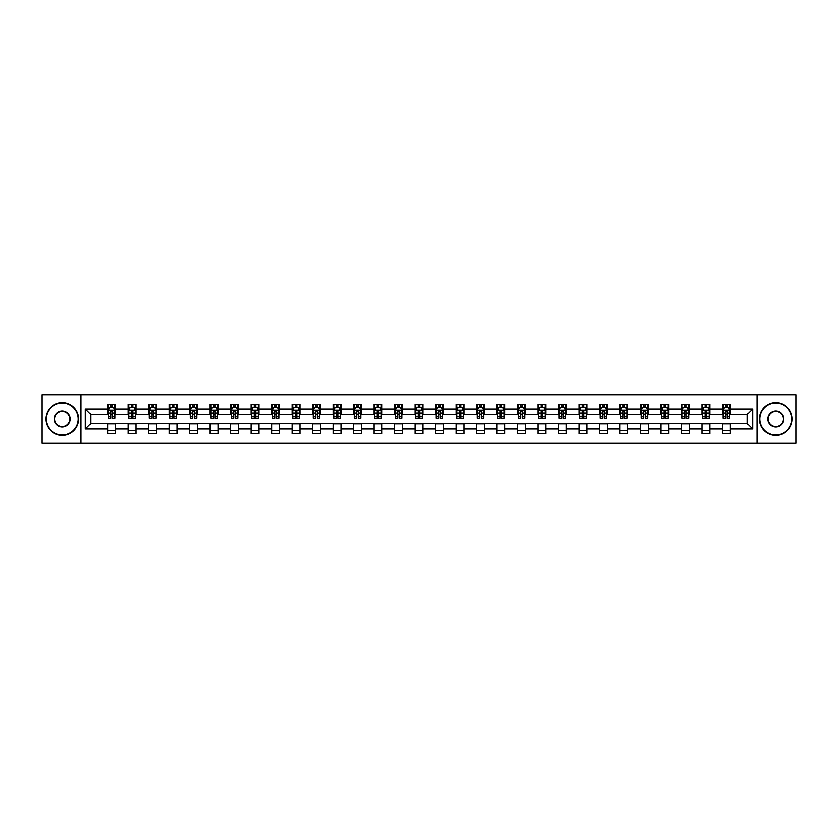 <?xml version="1.0" encoding="UTF-8"?>
<svg xmlns="http://www.w3.org/2000/svg" width="838" height="838" viewBox="0 0 838 838"><rect width="100%" height="100%" fill="white"/><g stroke="black" fill="none" stroke-linecap="round" stroke-linejoin="round"><path stroke-width="1.26" d="M756.955 443.302L796.1 443.302L796.1 394.698L756.955 394.698L756.955 443.302L81.045 443.302L81.045 394.698L41.9 394.698L41.9 443.302L81.045 443.302M756.955 394.698L81.045 394.698M730.296 409.017L730.296 404.22L722.419 404.22L722.419 409.017L709.807 409.017L709.807 404.22L701.919 404.22L701.919 409.017L689.318 409.017L689.318 404.22L681.43 404.22L681.43 409.017L668.829 409.017L668.829 404.22L660.941 404.22L660.941 409.017L648.329 409.017L648.329 404.22L640.452 404.22L640.452 409.017L627.84 409.017L627.84 404.22L619.963 404.22L619.963 409.017L607.351 409.017L607.351 404.22L599.474 404.22L599.474 409.017L586.862 409.017L586.862 404.22L578.985 404.22L578.985 409.017L566.373 409.017L566.373 404.22L558.496 404.22L558.496 409.017L545.884 409.017L545.884 404.22L538.006 404.22L538.006 409.017L525.395 409.017L525.395 404.22L517.507 404.22L517.507 409.017L504.905 409.017L504.905 404.22L497.018 404.22L497.018 409.017L484.416 409.017L484.416 404.22L476.529 404.22L476.529 409.017L463.917 409.017L463.917 404.22L456.04 404.22L456.04 409.017L443.428 409.017L443.428 404.22L435.551 404.22L435.551 409.017L422.939 409.017L422.939 404.22L415.061 404.22L415.061 409.017L402.45 409.017L402.45 404.22L394.572 404.22L394.572 409.017L381.96 409.017L381.96 404.22L374.083 404.22L374.083 409.017L361.471 409.017L361.471 404.22L353.584 404.22L353.584 409.017L340.982 409.017L340.982 404.22L333.095 404.22L333.095 409.017L320.493 409.017L320.493 404.22L312.605 404.22L312.605 409.017L299.994 409.017L299.994 404.22L292.116 404.22L292.116 409.017L279.504 409.017L279.504 404.22L271.627 404.22L271.627 409.017L259.015 409.017L259.015 404.22L251.138 404.22L251.138 409.017L238.526 409.017L238.526 404.22L230.649 404.22L230.649 409.017L218.037 409.017L218.037 404.22L210.16 404.22L210.16 409.017L197.548 409.017L197.548 404.22L189.671 404.22L189.671 409.017L177.059 409.017L177.059 404.22L169.171 404.22L169.171 409.017L156.57 409.017L156.57 404.22L148.682 404.22L148.682 409.017L136.081 409.017L136.081 404.22L128.193 404.22L128.193 409.017L115.581 409.017L115.581 404.22L107.704 404.22L107.704 409.017L85.371 409.017L85.371 428.983L90.63 423.724L107.704 423.724L107.704 433.78L115.581 433.78L115.581 423.724L128.193 423.724L128.193 433.78L136.081 433.78L136.081 423.724L148.682 423.724L148.682 433.78L156.57 433.78L156.57 423.724L169.171 423.724L169.171 433.78L177.059 433.78L177.059 423.724L189.671 423.724L189.671 433.78L197.548 433.78L197.548 423.724L210.16 423.724L210.16 433.78L218.037 433.78L218.037 423.724L230.649 423.724L230.649 433.78L238.526 433.78L238.526 423.724L251.138 423.724L251.138 433.78L259.015 433.78L259.015 423.724L271.627 423.724L271.627 433.78L279.504 433.78L279.504 423.724L292.116 423.724L292.116 433.78L299.994 433.78L299.994 423.724L312.605 423.724L312.605 433.78L320.493 433.78L320.493 423.724L333.095 423.724L333.095 433.78L340.982 433.78L340.982 423.724L353.584 423.724L353.584 433.78L361.471 433.78L361.471 423.724L374.083 423.724L374.083 433.78L381.96 433.78L381.96 423.724L394.572 423.724L394.572 433.78L402.45 433.78L402.45 423.724L415.061 423.724L415.061 433.78L422.939 433.78L422.939 423.724L435.551 423.724L435.551 433.78L443.428 433.78L443.428 423.724L456.04 423.724L456.04 433.78L463.917 433.78L463.917 423.724L476.529 423.724L476.529 433.78L484.416 433.78L484.416 423.724L497.018 423.724L497.018 433.78L504.905 433.78L504.905 423.724L517.507 423.724L517.507 433.78L525.395 433.78L525.395 423.724L538.006 423.724L538.006 433.78L545.884 433.78L545.884 423.724L558.496 423.724L558.496 433.78L566.373 433.78L566.373 423.724L578.985 423.724L578.985 433.78L586.862 433.78L586.862 423.724L599.474 423.724L599.474 433.78L607.351 433.78L607.351 423.724L619.963 423.724L619.963 433.78L627.84 433.78L627.84 423.724L640.452 423.724L640.452 433.78L648.329 433.78L648.329 423.724L660.941 423.724L660.941 433.78L668.829 433.78L668.829 423.724L681.43 423.724L681.43 433.78L689.318 433.78L689.318 423.724L701.919 423.724L701.919 433.78L709.807 433.78L709.807 423.724L722.419 423.724L722.419 433.78L730.296 433.78L730.296 423.724L747.37 423.724L747.37 414.276L730.296 414.276L730.296 409.017L752.629 409.017L752.629 428.983L730.296 428.983M722.419 428.983L709.807 428.983M701.919 428.983L689.318 428.983M681.43 428.983L668.829 428.983M660.941 428.983L648.329 428.983M640.452 428.983L627.84 428.983M619.963 428.983L607.351 428.983M599.474 428.983L586.862 428.983M578.985 428.983L566.373 428.983M558.496 428.983L545.884 428.983M538.006 428.983L525.395 428.983M517.507 428.983L504.905 428.983M497.018 428.983L484.416 428.983M476.529 428.983L463.917 428.983M456.04 428.983L443.428 428.983M435.551 428.983L422.939 428.983M415.061 428.983L402.45 428.983M394.572 428.983L381.96 428.983M374.083 428.983L361.471 428.983M353.584 428.983L340.982 428.983M333.095 428.983L320.493 428.983M312.605 428.983L299.994 428.983M292.116 428.983L279.504 428.983M271.627 428.983L259.015 428.983M251.138 428.983L238.526 428.983M230.649 428.983L218.037 428.983M210.16 428.983L197.548 428.983M189.671 428.983L177.059 428.983M169.171 428.983L156.57 428.983M148.682 428.983L136.081 428.983M128.193 428.983L115.581 428.983M107.704 428.983L85.371 428.983M722.419 409.017L722.419 414.276L709.807 414.276L709.807 409.017M701.919 409.017L701.919 414.276L689.318 414.276L689.318 409.017M681.43 409.017L681.43 414.276L668.829 414.276L668.829 409.017M660.941 409.017L660.941 414.276L648.329 414.276L648.329 409.017M640.452 409.017L640.452 414.276L627.84 414.276L627.84 409.017M619.963 409.017L619.963 414.276L607.351 414.276L607.351 409.017M599.474 409.017L599.474 414.276L586.862 414.276L586.862 409.017M578.985 409.017L578.985 414.276L566.373 414.276L566.373 409.017M558.496 409.017L558.496 414.276L545.884 414.276L545.884 409.017M538.006 409.017L538.006 414.276L525.395 414.276L525.395 409.017M517.507 409.017L517.507 414.276L504.905 414.276L504.905 409.017M497.018 409.017L497.018 414.276L484.416 414.276L484.416 409.017M476.529 409.017L476.529 414.276L463.917 414.276L463.917 409.017M456.04 409.017L456.04 414.276L443.428 414.276L443.428 409.017M435.551 409.017L435.551 414.276L422.939 414.276L422.939 409.017M415.061 409.017L415.061 414.276L402.45 414.276L402.45 409.017M394.572 409.017L394.572 414.276L381.96 414.276L381.96 409.017M374.083 409.017L374.083 414.276L361.471 414.276L361.471 409.017M353.584 409.017L353.584 414.276L340.982 414.276L340.982 409.017M333.095 409.017L333.095 414.276L320.493 414.276L320.493 409.017M312.605 409.017L312.605 414.276L299.994 414.276L299.994 409.017M292.116 409.017L292.116 414.276L279.504 414.276L279.504 409.017M271.627 409.017L271.627 414.276L259.015 414.276L259.015 409.017M251.138 409.017L251.138 414.276L238.526 414.276L238.526 409.017M230.649 409.017L230.649 414.276L218.037 414.276L218.037 409.017M210.16 409.017L210.16 414.276L197.548 414.276L197.548 409.017M189.671 409.017L189.671 414.276L177.059 414.276L177.059 409.017M169.171 409.017L169.171 414.276L156.57 414.276L156.57 409.017M148.682 409.017L148.682 414.276L136.081 414.276L136.081 409.017M128.193 409.017L128.193 414.276L115.581 414.276L115.581 409.017M107.704 409.017L107.704 414.276L90.63 414.276L85.371 409.017M90.63 414.276L90.63 423.724M752.629 428.983L747.37 423.724M747.37 414.276L752.629 409.017M107.704 407.509L108.364 407.509M110.857 407.509L112.439 407.509M114.932 407.509L115.581 407.509M107.704 414.14L108.364 414.14M110.857 414.14L112.439 414.14M114.932 414.14L115.581 414.14M107.704 423.86L115.581 423.86M107.704 430.491L115.581 430.491M128.193 423.86L136.081 423.86M128.193 430.491L136.081 430.491M128.193 407.509L128.853 407.509M131.346 407.509L132.928 407.509M135.421 407.509L136.081 407.509M128.193 414.14L128.853 414.14M131.346 414.14L132.928 414.14M135.421 414.14L136.081 414.14M148.682 423.86L156.57 423.86M148.682 430.491L156.57 430.491M148.682 407.509L149.342 407.509M151.835 407.509L153.417 407.509M155.91 407.509L156.57 407.509M148.682 414.14L149.342 414.14M151.835 414.14L153.417 414.14M155.91 414.14L156.57 414.14M169.171 423.86L177.059 423.86M169.171 430.491L177.059 430.491M169.171 407.509L169.831 407.509M172.324 407.509L173.906 407.509M176.399 407.509L177.059 407.509M169.171 414.14L169.831 414.14M172.324 414.14L173.906 414.14M176.399 414.14L177.059 414.14M189.671 423.86L197.548 423.86M189.671 430.491L197.548 430.491M189.671 407.509L190.32 407.509M192.824 407.509L194.395 407.509M196.888 407.509L197.548 407.509M189.671 414.14L190.32 414.14M192.824 414.14L194.395 414.14M196.888 414.14L197.548 414.14M210.16 423.86L218.037 423.86M210.16 430.491L218.037 430.491M210.16 407.509L210.809 407.509M213.313 407.509L214.884 407.509M217.377 407.509L218.037 407.509M210.16 414.14L210.809 414.14M213.313 414.14L214.884 414.14M217.377 414.14L218.037 414.14M230.649 423.86L238.526 423.86M230.649 430.491L238.526 430.491M230.649 407.509L231.309 407.509M233.802 407.509L235.373 407.509M237.866 407.509L238.526 407.509M230.649 414.14L231.309 414.14M233.802 414.14L235.373 414.14M237.866 414.14L238.526 414.14M251.138 423.86L259.015 423.86M251.138 430.491L259.015 430.491M251.138 407.509L251.798 407.509M254.291 407.509L255.862 407.509M258.366 407.509L259.015 407.509M251.138 414.14L251.798 414.14M254.291 414.14L255.862 414.14M258.366 414.14L259.015 414.14M271.627 423.86L279.504 423.86M271.627 430.491L279.504 430.491M271.627 407.509L272.287 407.509M274.78 407.509L276.351 407.509M278.855 407.509L279.504 407.509M271.627 414.14L272.287 414.14M274.78 414.14L276.351 414.14M278.855 414.14L279.504 414.14M292.116 423.86L299.994 423.86M292.116 430.491L299.994 430.491M292.116 407.509L292.776 407.509M295.269 407.509L296.851 407.509M299.344 407.509L299.994 407.509M292.116 414.14L292.776 414.14M295.269 414.14L296.851 414.14M299.344 414.14L299.994 414.14M312.605 423.86L320.493 423.86M312.605 430.491L320.493 430.491M312.605 407.509L313.265 407.509M315.758 407.509L317.34 407.509M319.833 407.509L320.493 407.509M312.605 414.14L313.265 414.14M315.758 414.14L317.34 414.14M319.833 414.14L320.493 414.14M333.095 423.86L340.982 423.86M333.095 430.491L340.982 430.491M333.095 407.509L333.754 407.509M336.248 407.509L337.829 407.509M340.322 407.509L340.982 407.509M333.095 414.14L333.754 414.14M336.248 414.14L337.829 414.14M340.322 414.14L340.982 414.14M353.584 423.86L361.471 423.86M353.584 430.491L361.471 430.491M353.584 407.509L354.244 407.509M356.737 407.509L358.318 407.509M360.811 407.509L361.471 407.509M353.584 414.14L354.244 414.14M356.737 414.14L358.318 414.14M360.811 414.14L361.471 414.14M374.083 423.86L381.96 423.86M374.083 430.491L381.96 430.491M374.083 407.509L374.733 407.509M377.236 407.509L378.807 407.509M381.3 407.509L381.96 407.509M374.083 414.14L374.733 414.14M377.236 414.14L378.807 414.14M381.3 414.14L381.96 414.14M394.572 423.86L402.45 423.86M394.572 430.491L402.45 430.491M394.572 407.509L395.222 407.509M397.725 407.509L399.297 407.509M401.79 407.509L402.45 407.509M394.572 414.14L395.222 414.14M397.725 414.14L399.297 414.14M401.79 414.14L402.45 414.14M415.061 423.86L422.939 423.86M415.061 430.491L422.939 430.491M415.061 407.509L415.721 407.509M418.214 407.509L419.786 407.509M422.279 407.509L422.939 407.509M415.061 414.14L415.721 414.14M418.214 414.14L419.786 414.14M422.279 414.14L422.939 414.14M435.551 423.86L443.428 423.86M435.551 430.491L443.428 430.491M435.551 407.509L436.21 407.509M438.703 407.509L440.275 407.509M442.778 407.509L443.428 407.509M435.551 414.14L436.21 414.14M438.703 414.14L440.275 414.14M442.778 414.14L443.428 414.14M456.04 423.86L463.917 423.86M456.04 430.491L463.917 430.491M456.04 407.509L456.7 407.509M459.193 407.509L460.764 407.509M463.267 407.509L463.917 407.509M456.04 414.14L456.7 414.14M459.193 414.14L460.764 414.14M463.267 414.14L463.917 414.14M476.529 423.86L484.416 423.86M476.529 430.491L484.416 430.491M476.529 407.509L477.189 407.509M479.682 407.509L481.263 407.509M483.756 407.509L484.416 407.509M476.529 414.14L477.189 414.14M479.682 414.14L481.263 414.14M483.756 414.14L484.416 414.14M497.018 423.86L504.905 423.86M497.018 430.491L504.905 430.491M497.018 407.509L497.678 407.509M500.171 407.509L501.753 407.509M504.246 407.509L504.905 407.509M497.018 414.14L497.678 414.14M500.171 414.14L501.753 414.14M504.246 414.14L504.905 414.14M517.507 423.86L525.395 423.86M517.507 430.491L525.395 430.491M517.507 407.509L518.167 407.509M520.66 407.509L522.242 407.509M524.735 407.509L525.395 407.509M517.507 414.14L518.167 414.14M520.66 414.14L522.242 414.14M524.735 414.14L525.395 414.14M538.006 423.86L545.884 423.86M538.006 430.491L545.884 430.491M538.006 407.509L538.656 407.509M541.149 407.509L542.731 407.509M545.224 407.509L545.884 407.509M538.006 414.14L538.656 414.14M541.149 414.14L542.731 414.14M545.224 414.14L545.884 414.14M558.496 423.86L566.373 423.86M558.496 430.491L566.373 430.491M558.496 407.509L559.145 407.509M561.649 407.509L563.22 407.509M565.713 407.509L566.373 407.509M558.496 414.14L559.145 414.14M561.649 414.14L563.22 414.14M565.713 414.14L566.373 414.14M578.985 423.86L586.862 423.86M578.985 430.491L586.862 430.491M578.985 407.509L579.634 407.509M582.138 407.509L583.709 407.509M586.202 407.509L586.862 407.509M578.985 414.14L579.634 414.14M582.138 414.14L583.709 414.14M586.202 414.14L586.862 414.14M599.474 423.86L607.351 423.86M599.474 430.491L607.351 430.491M599.474 407.509L600.134 407.509M602.627 407.509L604.198 407.509M606.691 407.509L607.351 407.509M599.474 414.14L600.134 414.14M602.627 414.14L604.198 414.14M606.691 414.14L607.351 414.14M619.963 423.86L627.84 423.86M619.963 430.491L627.84 430.491M619.963 407.509L620.623 407.509M623.116 407.509L624.687 407.509M627.191 407.509L627.84 407.509M619.963 414.14L620.623 414.14M623.116 414.14L624.687 414.14M627.191 414.14L627.84 414.14M640.452 423.86L648.329 423.86M640.452 430.491L648.329 430.491M640.452 407.509L641.112 407.509M643.605 407.509L645.176 407.509M647.68 407.509L648.329 407.509M640.452 414.14L641.112 414.14M643.605 414.14L645.176 414.14M647.68 414.14L648.329 414.14M660.941 423.86L668.829 423.86M660.941 430.491L668.829 430.491M660.941 407.509L661.601 407.509M664.094 407.509L665.676 407.509M668.169 407.509L668.829 407.509M660.941 414.14L661.601 414.14M664.094 414.14L665.676 414.14M668.169 414.14L668.829 414.14M681.43 423.86L689.318 423.86M681.43 430.491L689.318 430.491M681.43 407.509L682.09 407.509M684.583 407.509L686.165 407.509M688.658 407.509L689.318 407.509M681.43 414.14L682.09 414.14M684.583 414.14L686.165 414.14M688.658 414.14L689.318 414.14M701.919 423.86L709.807 423.86M701.919 430.491L709.807 430.491M701.919 407.509L702.579 407.509M705.072 407.509L706.654 407.509M709.147 407.509L709.807 407.509M701.919 414.14L702.579 414.14M705.072 414.14L706.654 414.14M709.147 414.14L709.807 414.14M722.419 423.86L730.296 423.86M722.419 430.491L730.296 430.491M722.419 407.509L723.068 407.509M725.561 407.509L727.143 407.509M729.636 407.509L730.296 407.509M722.419 414.14L723.068 414.14M725.561 414.14L727.143 414.14M729.636 414.14L730.296 414.14M112.439 405.927L110.857 405.927M114.932 416.57L112.439 416.57L112.439 418.214L114.932 418.214L114.932 410.201L113.612 407.572L109.673 407.572L108.364 410.201L108.364 418.214L110.857 418.214L110.857 416.57L108.364 416.57M108.364 410.201L108.364 404.22M114.932 410.201L114.932 404.22M110.857 407.572L110.857 404.22M112.439 404.22L112.439 407.572M112.439 416.57L112.439 411.186L110.857 411.186L110.857 416.57M62.263 402.973A16.027 16.027 0 0 0 46.237 419A16.027 16.027 0 0 0 62.263 435.027A16.027 16.027 0 0 0 78.28 419A16.027 16.027 0 0 0 62.263 402.973M62.263 435.414A16.414 16.414 0 0 1 45.839 419A16.414 16.414 0 0 1 62.263 402.586A16.414 16.414 0 0 1 78.678 419A16.414 16.414 0 0 1 62.263 435.414M62.263 410.987A8.013 8.013 0 0 1 70.266 419A8.013 8.013 0 0 1 62.263 427.013A8.013 8.013 0 0 1 54.25 419A8.013 8.013 0 0 1 62.263 410.987M62.263 426.615A7.615 7.615 0 0 0 69.879 419A7.615 7.615 0 0 0 62.263 411.385A7.615 7.615 0 0 0 54.638 419A7.615 7.615 0 0 0 62.263 426.615M775.737 402.973A16.027 16.027 0 0 0 759.72 419A16.027 16.027 0 0 0 775.737 435.027A16.027 16.027 0 0 0 791.763 419A16.027 16.027 0 0 0 775.737 402.973M775.737 435.414A16.414 16.414 0 0 1 759.322 419A16.414 16.414 0 0 1 775.737 402.586A16.414 16.414 0 0 1 792.161 419A16.414 16.414 0 0 1 775.737 435.414M775.737 410.987A8.013 8.013 0 0 1 783.75 419A8.013 8.013 0 0 1 775.737 427.013A8.013 8.013 0 0 1 767.734 419A8.013 8.013 0 0 1 775.737 410.987M775.737 426.615A7.615 7.615 0 0 0 783.362 419A7.615 7.615 0 0 0 775.737 411.385A7.615 7.615 0 0 0 768.121 419A7.615 7.615 0 0 0 775.737 426.615M132.928 405.927L131.346 405.927M135.421 416.57L132.928 416.57L132.928 418.214L135.421 418.214L135.421 410.201L134.111 407.572L130.162 407.572L128.853 410.201L128.853 418.214L131.346 418.214L131.346 416.57L128.853 416.57M128.853 410.201L128.853 404.22M135.421 410.201L135.421 404.22M131.346 407.572L131.346 404.22M132.928 404.22L132.928 407.572M132.928 416.57L132.928 411.186L131.346 411.186L131.346 416.57M153.417 405.927L151.835 405.927M155.91 416.57L153.417 416.57L153.417 418.214L155.91 418.214L155.91 410.201L154.601 407.572L150.651 407.572L149.342 410.201L149.342 418.214L151.835 418.214L151.835 416.57L149.342 416.57M149.342 410.201L149.342 404.22M155.91 410.201L155.91 404.22M151.835 407.572L151.835 404.22M153.417 404.22L153.417 407.572M153.417 416.57L153.417 411.186L151.835 411.186L151.835 416.57M173.906 405.927L172.324 405.927M176.399 416.57L173.906 416.57L173.906 418.214L176.399 418.214L176.399 410.201L175.09 407.572L171.151 407.572L169.831 410.201L169.831 418.214L172.324 418.214L172.324 416.57L169.831 416.57M169.831 410.201L169.831 404.22M176.399 410.201L176.399 404.22M172.324 407.572L172.324 404.22M173.906 404.22L173.906 407.572M173.906 416.57L173.906 411.186L172.324 411.186L172.324 416.57M194.395 405.927L192.824 405.927M196.888 416.57L194.395 416.57L194.395 418.214L196.888 418.214L196.888 410.201L195.579 407.572L191.64 407.572L190.32 410.201L190.32 418.214L192.824 418.214L192.824 416.57L190.32 416.57M190.32 410.201L190.32 404.22M196.888 410.201L196.888 404.22M192.824 407.572L192.824 404.22M194.395 404.22L194.395 407.572M194.395 416.57L194.395 411.186L192.824 411.186L192.824 416.57M214.884 405.927L213.313 405.927M217.377 416.57L214.884 416.57L214.884 418.214L217.377 418.214L217.377 410.201L216.068 407.572L212.129 407.572L210.809 410.201L210.809 418.214L213.313 418.214L213.313 416.57L210.809 416.57M210.809 410.201L210.809 404.22M217.377 410.201L217.377 404.22M213.313 407.572L213.313 404.22M214.884 404.22L214.884 407.572M214.884 416.57L214.884 411.186L213.313 411.186L213.313 416.57M235.373 405.927L233.802 405.927M237.866 416.57L235.373 416.57L235.373 418.214L237.866 418.214L237.866 410.201L236.557 407.572L232.618 407.572L231.309 410.201L231.309 418.214L233.802 418.214L233.802 416.57L231.309 416.57M231.309 410.201L231.309 404.22M237.866 410.201L237.866 404.22M233.802 407.572L233.802 404.22M235.373 404.22L235.373 407.572M235.373 416.57L235.373 411.186L233.802 411.186L233.802 416.57M255.862 405.927L254.291 405.927M258.366 416.57L255.862 416.57L255.862 418.214L258.366 418.214L258.366 410.201L257.046 407.572L253.107 407.572L251.798 410.201L251.798 418.214L254.291 418.214L254.291 416.57L251.798 416.57M251.798 410.201L251.798 404.22M258.366 410.201L258.366 404.22M254.291 407.572L254.291 404.22M255.862 404.22L255.862 407.572M255.862 416.57L255.862 411.186L254.291 411.186L254.291 416.57M276.351 405.927L274.78 405.927M278.855 416.57L276.351 416.57L276.351 418.214L278.855 418.214L278.855 410.201L277.535 407.572L273.597 407.572L272.287 410.201L272.287 418.214L274.78 418.214L274.78 416.57L272.287 416.57M272.287 410.201L272.287 404.22M278.855 410.201L278.855 404.22M274.78 407.572L274.78 404.22M276.351 404.22L276.351 407.572M276.351 416.57L276.351 411.186L274.78 411.186L274.78 416.57M296.851 405.927L295.269 405.927M299.344 416.57L296.851 416.57L296.851 418.214L299.344 418.214L299.344 410.201L298.024 407.572L294.086 407.572L292.776 410.201L292.776 418.214L295.269 418.214L295.269 416.57L292.776 416.57M292.776 410.201L292.776 404.22M299.344 410.201L299.344 404.22M295.269 407.572L295.269 404.22M296.851 404.22L296.851 407.572M296.851 416.57L296.851 411.186L295.269 411.186L295.269 416.57M317.34 405.927L315.758 405.927M319.833 416.57L317.34 416.57L317.34 418.214L319.833 418.214L319.833 410.201L318.524 407.572L314.575 407.572L313.265 410.201L313.265 418.214L315.758 418.214L315.758 416.57L313.265 416.57M313.265 410.201L313.265 404.22M319.833 410.201L319.833 404.22M315.758 407.572L315.758 404.22M317.34 404.22L317.34 407.572M317.34 416.57L317.34 411.186L315.758 411.186L315.758 416.57M337.829 405.927L336.248 405.927M340.322 416.57L337.829 416.57L337.829 418.214L340.322 418.214L340.322 410.201L339.013 407.572L335.064 407.572L333.754 410.201L333.754 418.214L336.248 418.214L336.248 416.57L333.754 416.57M333.754 410.201L333.754 404.22M340.322 410.201L340.322 404.22M336.248 407.572L336.248 404.22M337.829 404.22L337.829 407.572M337.829 416.57L337.829 411.186L336.248 411.186L336.248 416.57M358.318 405.927L356.737 405.927M360.811 416.57L358.318 416.57L358.318 418.214L360.811 418.214L360.811 410.201L359.502 407.572L355.563 407.572L354.244 410.201L354.244 418.214L356.737 418.214L356.737 416.57L354.244 416.57M354.244 410.201L354.244 404.22M360.811 410.201L360.811 404.22M356.737 407.572L356.737 404.22M358.318 404.22L358.318 407.572M358.318 416.57L358.318 411.186L356.737 411.186L356.737 416.57M378.807 405.927L377.236 405.927M381.3 416.57L378.807 416.57L378.807 418.214L381.3 418.214L381.3 410.201L379.991 407.572L376.053 407.572L374.733 410.201L374.733 418.214L377.236 418.214L377.236 416.57L374.733 416.57M374.733 410.201L374.733 404.22M381.3 410.201L381.3 404.22M377.236 407.572L377.236 404.22M378.807 404.22L378.807 407.572M378.807 416.57L378.807 411.186L377.236 411.186L377.236 416.57M399.297 405.927L397.725 405.927M401.79 416.57L399.297 416.57L399.297 418.214L401.79 418.214L401.79 410.201L400.48 407.572L396.542 407.572L395.222 410.201L395.222 418.214L397.725 418.214L397.725 416.57L395.222 416.57M395.222 410.201L395.222 404.22M401.79 410.201L401.79 404.22M397.725 407.572L397.725 404.22M399.297 404.22L399.297 407.572M399.297 416.57L399.297 411.186L397.725 411.186L397.725 416.57M419.786 405.927L418.214 405.927M422.279 416.57L419.786 416.57L419.786 418.214L422.279 418.214L422.279 410.201L420.969 407.572L417.031 407.572L415.721 410.201L415.721 418.214L418.214 418.214L418.214 416.57L415.721 416.57M415.721 410.201L415.721 404.22M422.279 410.201L422.279 404.22M418.214 407.572L418.214 404.22M419.786 404.22L419.786 407.572M419.786 416.57L419.786 411.186L418.214 411.186L418.214 416.57M440.275 405.927L438.703 405.927M442.778 416.57L440.275 416.57L440.275 418.214L442.778 418.214L442.778 410.201L441.458 407.572L437.52 407.572L436.21 410.201L436.21 418.214L438.703 418.214L438.703 416.57L436.21 416.57M436.21 410.201L436.21 404.22M442.778 410.201L442.778 404.22M438.703 407.572L438.703 404.22M440.275 404.22L440.275 407.572M440.275 416.57L440.275 411.186L438.703 411.186L438.703 416.57M460.764 405.927L459.193 405.927M463.267 416.57L460.764 416.57L460.764 418.214L463.267 418.214L463.267 410.201L461.948 407.572L458.009 407.572L456.7 410.201L456.7 418.214L459.193 418.214L459.193 416.57L456.7 416.57M456.7 410.201L456.7 404.22M463.267 410.201L463.267 404.22M459.193 407.572L459.193 404.22M460.764 404.22L460.764 407.572M460.764 416.57L460.764 411.186L459.193 411.186L459.193 416.57M481.263 405.927L479.682 405.927M483.756 416.57L481.263 416.57L481.263 418.214L483.756 418.214L483.756 410.201L482.437 407.572L478.498 407.572L477.189 410.201L477.189 418.214L479.682 418.214L479.682 416.57L477.189 416.57M477.189 410.201L477.189 404.22M483.756 410.201L483.756 404.22M479.682 407.572L479.682 404.22M481.263 404.22L481.263 407.572M481.263 416.57L481.263 411.186L479.682 411.186L479.682 416.57M501.753 405.927L500.171 405.927M504.246 416.57L501.753 416.57L501.753 418.214L504.246 418.214L504.246 410.201L502.936 407.572L498.987 407.572L497.678 410.201L497.678 418.214L500.171 418.214L500.171 416.57L497.678 416.57M497.678 410.201L497.678 404.22M504.246 410.201L504.246 404.22M500.171 407.572L500.171 404.22M501.753 404.22L501.753 407.572M501.753 416.57L501.753 411.186L500.171 411.186L500.171 416.57M522.242 405.927L520.66 405.927M524.735 416.57L522.242 416.57L522.242 418.214L524.735 418.214L524.735 410.201L523.425 407.572L519.476 407.572L518.167 410.201L518.167 418.214L520.66 418.214L520.66 416.57L518.167 416.57M518.167 410.201L518.167 404.22M524.735 410.201L524.735 404.22M520.66 407.572L520.66 404.22M522.242 404.22L522.242 407.572M522.242 416.57L522.242 411.186L520.66 411.186L520.66 416.57M542.731 405.927L541.149 405.927M545.224 416.57L542.731 416.57L542.731 418.214L545.224 418.214L545.224 410.201L543.914 407.572L539.976 407.572L538.656 410.201L538.656 418.214L541.149 418.214L541.149 416.57L538.656 416.57M538.656 410.201L538.656 404.22M545.224 410.201L545.224 404.22M541.149 407.572L541.149 404.22M542.731 404.22L542.731 407.572M542.731 416.57L542.731 411.186L541.149 411.186L541.149 416.57M563.22 405.927L561.649 405.927M565.713 416.57L563.22 416.57L563.22 418.214L565.713 418.214L565.713 410.201L564.403 407.572L560.465 407.572L559.145 410.201L559.145 418.214L561.649 418.214L561.649 416.57L559.145 416.57M559.145 410.201L559.145 404.22M565.713 410.201L565.713 404.22M561.649 407.572L561.649 404.22M563.22 404.22L563.22 407.572M563.22 416.57L563.22 411.186L561.649 411.186L561.649 416.57M583.709 405.927L582.138 405.927M586.202 416.57L583.709 416.57L583.709 418.214L586.202 418.214L586.202 410.201L584.893 407.572L580.954 407.572L579.634 410.201L579.634 418.214L582.138 418.214L582.138 416.57L579.634 416.57M579.634 410.201L579.634 404.22M586.202 410.201L586.202 404.22M582.138 407.572L582.138 404.22M583.709 404.22L583.709 407.572M583.709 416.57L583.709 411.186L582.138 411.186L582.138 416.57M604.198 405.927L602.627 405.927M606.691 416.57L604.198 416.57L604.198 418.214L606.691 418.214L606.691 410.201L605.382 407.572L601.443 407.572L600.134 410.201L600.134 418.214L602.627 418.214L602.627 416.57L600.134 416.57M600.134 410.201L600.134 404.22M606.691 410.201L606.691 404.22M602.627 407.572L602.627 404.22M604.198 404.22L604.198 407.572M604.198 416.57L604.198 411.186L602.627 411.186L602.627 416.57M624.687 405.927L623.116 405.927M627.191 416.57L624.687 416.57L624.687 418.214L627.191 418.214L627.191 410.201L625.871 407.572L621.932 407.572L620.623 410.201L620.623 418.214L623.116 418.214L623.116 416.57L620.623 416.57M620.623 410.201L620.623 404.22M627.191 410.201L627.191 404.22M623.116 407.572L623.116 404.22M624.687 404.22L624.687 407.572M624.687 416.57L624.687 411.186L623.116 411.186L623.116 416.57M645.176 405.927L643.605 405.927M647.68 416.57L645.176 416.57L645.176 418.214L647.68 418.214L647.68 410.201L646.36 407.572L642.421 407.572L641.112 410.201L641.112 418.214L643.605 418.214L643.605 416.57L641.112 416.57M641.112 410.201L641.112 404.22M647.68 410.201L647.68 404.22M643.605 407.572L643.605 404.22M645.176 404.22L645.176 407.572M645.176 416.57L645.176 411.186L643.605 411.186L643.605 416.57M665.676 405.927L664.094 405.927M668.169 416.57L665.676 416.57L665.676 418.214L668.169 418.214L668.169 410.201L666.849 407.572L662.91 407.572L661.601 410.201L661.601 418.214L664.094 418.214L664.094 416.57L661.601 416.57M661.601 410.201L661.601 404.22M668.169 410.201L668.169 404.22M664.094 407.572L664.094 404.22M665.676 404.22L665.676 407.572M665.676 416.57L665.676 411.186L664.094 411.186L664.094 416.57M686.165 405.927L684.583 405.927M688.658 416.57L686.165 416.57L686.165 418.214L688.658 418.214L688.658 410.201L687.349 407.572L683.399 407.572L682.09 410.201L682.09 418.214L684.583 418.214L684.583 416.57L682.09 416.57M682.09 410.201L682.09 404.22M688.658 410.201L688.658 404.22M684.583 407.572L684.583 404.22M686.165 404.22L686.165 407.572M686.165 416.57L686.165 411.186L684.583 411.186L684.583 416.57M706.654 405.927L705.072 405.927M709.147 416.57L706.654 416.57L706.654 418.214L709.147 418.214L709.147 410.201L707.838 407.572L703.889 407.572L702.579 410.201L702.579 418.214L705.072 418.214L705.072 416.57L702.579 416.57M702.579 410.201L702.579 404.22M709.147 410.201L709.147 404.22M705.072 407.572L705.072 404.22M706.654 404.22L706.654 407.572M706.654 416.57L706.654 411.186L705.072 411.186L705.072 416.57M727.143 405.927L725.561 405.927M729.636 416.57L727.143 416.57L727.143 418.214L729.636 418.214L729.636 410.201L728.327 407.572L724.388 407.572L723.068 410.201L723.068 418.214L725.561 418.214L725.561 416.57L723.068 416.57M723.068 410.201L723.068 404.22M729.636 410.201L729.636 404.22M725.561 407.572L725.561 404.22M727.143 404.22L727.143 407.572M727.143 416.57L727.143 411.186L725.561 411.186L725.561 416.57M114.9 410.138L108.395 410.138M108.364 407.729L109.6 407.729M113.696 407.729L114.932 407.729M110.857 413.04L108.364 413.04M114.932 413.04L112.439 413.04M112.439 406.765L110.857 406.765M135.389 410.138L128.884 410.138M128.853 407.729L130.089 407.729M134.185 407.729L135.421 407.729M131.346 413.04L128.853 413.04M135.421 413.04L132.928 413.04M132.928 406.765L131.346 406.765M155.878 410.138L149.374 410.138M149.342 407.729L150.578 407.729M154.674 407.729L155.91 407.729M151.835 413.04L149.342 413.04M155.91 413.04L153.417 413.04M153.417 406.765L151.835 406.765M176.368 410.138L169.863 410.138M169.831 407.729L171.067 407.729M175.163 407.729L176.399 407.729M172.324 413.04L169.831 413.04M176.399 413.04L173.906 413.04M173.906 406.765L172.324 406.765M196.857 410.138L190.352 410.138M190.32 407.729L191.556 407.729M195.652 407.729L196.888 407.729M192.824 413.04L190.32 413.04M196.888 413.04L194.395 413.04M194.395 406.765L192.824 406.765M217.346 410.138L210.851 410.138M210.809 407.729L212.045 407.729M216.141 407.729L217.377 407.729M213.313 413.04L210.809 413.04M217.377 413.04L214.884 413.04M214.884 406.765L213.313 406.765M237.835 410.138L231.34 410.138M231.309 407.729L232.535 407.729M236.641 407.729L237.866 407.729M233.802 413.04L231.309 413.04M237.866 413.04L235.373 413.04M235.373 406.765L233.802 406.765M258.324 410.138L251.829 410.138M251.798 407.729L253.024 407.729M257.13 407.729L258.366 407.729M254.291 413.04L251.798 413.04M258.366 413.04L255.862 413.04M255.862 406.765L254.291 406.765M278.824 410.138L272.319 410.138M272.287 407.729L273.523 407.729M277.619 407.729L278.855 407.729M274.78 413.04L272.287 413.04M278.855 413.04L276.351 413.04M276.351 406.765L274.78 406.765M299.313 410.138L292.808 410.138M292.776 407.729L294.012 407.729M298.108 407.729L299.344 407.729M295.269 413.04L292.776 413.04M299.344 413.04L296.851 413.04M296.851 406.765L295.269 406.765M319.802 410.138L313.297 410.138M313.265 407.729L314.501 407.729M318.597 407.729L319.833 407.729M315.758 413.04L313.265 413.04M319.833 413.04L317.34 413.04M317.34 406.765L315.758 406.765M340.291 410.138L333.786 410.138M333.754 407.729L334.991 407.729M339.086 407.729L340.322 407.729M336.248 413.04L333.754 413.04M340.322 413.04L337.829 413.04M337.829 406.765L336.248 406.765M360.78 410.138L354.275 410.138M354.244 407.729L355.48 407.729M359.575 407.729L360.811 407.729M356.737 413.04L354.244 413.04M360.811 413.04L358.318 413.04M358.318 406.765L356.737 406.765M381.269 410.138L374.764 410.138M374.733 407.729L375.969 407.729M380.064 407.729L381.3 407.729M377.236 413.04L374.733 413.04M381.3 413.04L378.807 413.04M378.807 406.765L377.236 406.765M401.758 410.138L395.264 410.138M395.222 407.729L396.458 407.729M400.554 407.729L401.79 407.729M397.725 413.04L395.222 413.04M401.79 413.04L399.297 413.04M399.297 406.765L397.725 406.765M422.247 410.138L415.753 410.138M415.721 407.729L416.947 407.729M421.053 407.729L422.279 407.729M418.214 413.04L415.721 413.04M422.279 413.04L419.786 413.04M419.786 406.765L418.214 406.765M442.736 410.138L436.242 410.138M436.21 407.729L437.446 407.729M441.542 407.729L442.778 407.729M438.703 413.04L436.21 413.04M442.778 413.04L440.275 413.04M440.275 406.765L438.703 406.765M463.236 410.138L456.731 410.138M456.7 407.729L457.936 407.729M462.031 407.729L463.267 407.729M459.193 413.04L456.7 413.04M463.267 413.04L460.764 413.04M460.764 406.765L459.193 406.765M483.725 410.138L477.22 410.138M477.189 407.729L478.425 407.729M482.52 407.729L483.756 407.729M479.682 413.04L477.189 413.04M483.756 413.04L481.263 413.04M481.263 406.765L479.682 406.765M504.214 410.138L497.709 410.138M497.678 407.729L498.914 407.729M503.01 407.729L504.246 407.729M500.171 413.04L497.678 413.04M504.246 413.04L501.753 413.04M501.753 406.765L500.171 406.765M524.703 410.138L518.198 410.138M518.167 407.729L519.403 407.729M523.499 407.729L524.735 407.729M520.66 413.04L518.167 413.04M524.735 413.04L522.242 413.04M522.242 406.765L520.66 406.765M545.192 410.138L538.687 410.138M538.656 407.729L539.892 407.729M543.988 407.729L545.224 407.729M541.149 413.04L538.656 413.04M545.224 413.04L542.731 413.04M542.731 406.765L541.149 406.765M565.681 410.138L559.176 410.138M559.145 407.729L560.381 407.729M564.477 407.729L565.713 407.729M561.649 413.04L559.145 413.04M565.713 413.04L563.22 413.04M563.22 406.765L561.649 406.765M586.171 410.138L579.676 410.138M579.634 407.729L580.87 407.729M584.976 407.729L586.202 407.729M582.138 413.04L579.634 413.04M586.202 413.04L583.709 413.04M583.709 406.765L582.138 406.765M606.66 410.138L600.165 410.138M600.134 407.729L601.359 407.729M605.465 407.729L606.691 407.729M602.627 413.04L600.134 413.04M606.691 413.04L604.198 413.04M604.198 406.765L602.627 406.765M627.149 410.138L620.654 410.138M620.623 407.729L621.859 407.729M625.955 407.729L627.191 407.729M623.116 413.04L620.623 413.04M627.191 413.04L624.687 413.04M624.687 406.765L623.116 406.765M647.648 410.138L641.143 410.138M641.112 407.729L642.348 407.729M646.444 407.729L647.68 407.729M643.605 413.04L641.112 413.04M647.68 413.04L645.176 413.04M645.176 406.765L643.605 406.765M668.137 410.138L661.632 410.138M661.601 407.729L662.837 407.729M666.933 407.729L668.169 407.729M664.094 413.04L661.601 413.04M668.169 413.04L665.676 413.04M665.676 406.765L664.094 406.765M688.627 410.138L682.122 410.138M682.09 407.729L683.326 407.729M687.422 407.729L688.658 407.729M684.583 413.04L682.09 413.04M688.658 413.04L686.165 413.04M686.165 406.765L684.583 406.765M709.116 410.138L702.611 410.138M702.579 407.729L703.815 407.729M707.911 407.729L709.147 407.729M705.072 413.04L702.579 413.04M709.147 413.04L706.654 413.04M706.654 406.765L705.072 406.765M729.605 410.138L723.1 410.138M723.068 407.729L724.304 407.729M728.4 407.729L729.636 407.729M725.561 413.04L723.068 413.04M729.636 413.04L727.143 413.04M727.143 406.765L725.561 406.765"/></g></svg>
